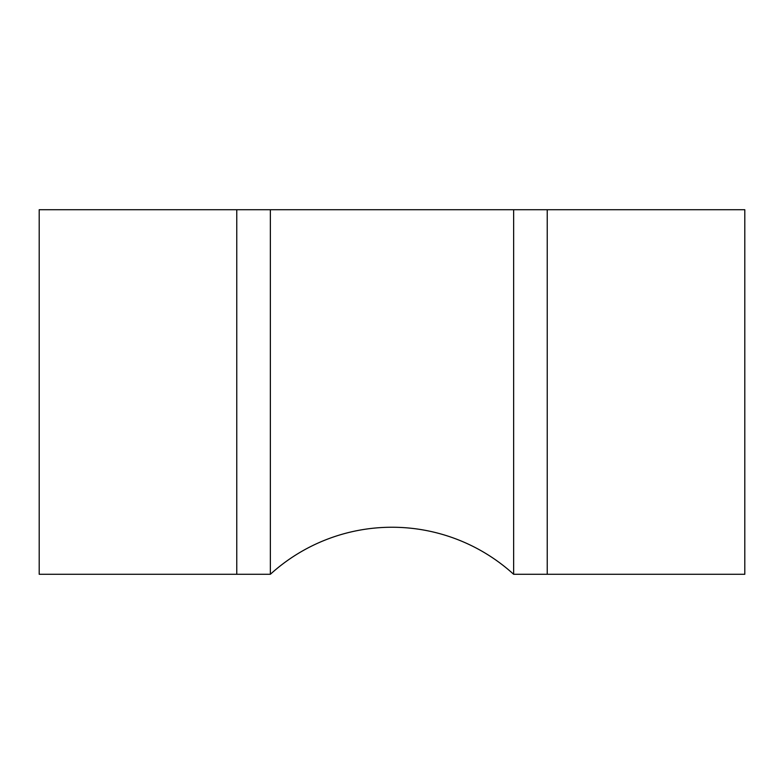 <?xml version="1.0" encoding="UTF-8"?>
<svg xmlns="http://www.w3.org/2000/svg" width="784" height="784" viewBox="0 0 784 784"><rect width="100%" height="100%" fill="white"/><g stroke="black" fill="none" stroke-linecap="round" stroke-linejoin="round"><path stroke-width="1.18" d="M547.232 574.28L744.8 574.28L744.8 209.72L547.232 209.72L547.232 574.28L513.638 574.28L513.638 209.72L513.638 574.28A180.8 180.8 0 0 0 270.362 574.28L39.2 574.28L39.2 209.72L236.768 209.72L236.768 574.28M547.232 209.72L270.362 209.72L270.362 574.28L270.362 209.72L236.768 209.72"/></g></svg>
